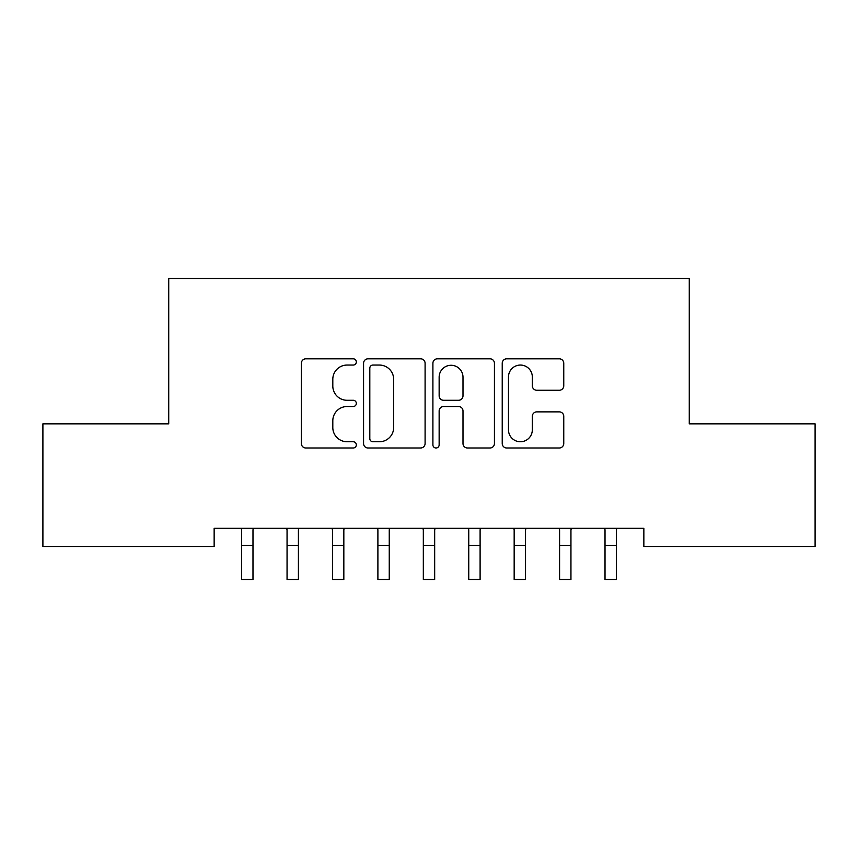 <?xml version="1.0" encoding="UTF-8"?>
<svg xmlns="http://www.w3.org/2000/svg" width="858" height="858" viewBox="0 0 858 858"><rect width="100%" height="100%" fill="white"/><g stroke="black" fill="none" stroke-linecap="round" stroke-linejoin="round"><path stroke-width="1.29" d="M356.327 361.937A3.121 3.121 0 0 0 353.206 358.816L305.834 358.816A4.462 4.462 0 0 0 301.373 363.277L301.373 443.532A4.462 4.462 0 0 0 305.834 447.994L353.206 447.994A3.121 3.121 0 0 0 356.327 444.873A3.121 3.121 0 0 0 353.206 441.752L347.072 441.752A14.264 14.264 0 0 1 332.807 427.477L332.807 420.795A14.264 14.264 0 0 1 347.072 406.52L353.206 406.52A3.121 3.121 0 0 0 356.327 403.399A3.121 3.121 0 0 0 353.206 400.278L347.072 400.278A14.264 14.264 0 0 1 332.807 386.014L332.807 379.333A14.264 14.264 0 0 1 347.072 365.058L353.206 365.058A3.121 3.121 0 0 0 356.327 361.937M559.298 390.251A4.462 4.462 0 0 0 563.76 385.789L563.76 363.277A4.462 4.462 0 0 0 559.298 358.816L506.692 358.816A4.462 4.462 0 0 0 502.23 363.277L502.23 443.532A4.462 4.462 0 0 0 506.692 447.994L559.298 447.994A4.462 4.462 0 0 0 563.76 443.532L563.76 416.334A4.462 4.462 0 0 0 559.298 411.872L536.786 411.872A4.462 4.462 0 0 0 532.325 416.334L532.325 429.826A11.926 11.926 0 0 1 520.398 441.752A11.926 11.926 0 0 1 508.472 429.826L508.472 376.984A11.926 11.926 0 0 1 520.398 365.058A11.926 11.926 0 0 1 532.325 376.984L532.325 385.789A4.462 4.462 0 0 0 536.786 390.251L559.298 390.251M643.854 528.313L214.146 528.313L214.146 546.492L42.9 546.492L42.9 423.841L168.726 423.841L168.726 278.485L689.274 278.485L689.274 423.841L815.1 423.841L815.1 546.492L643.854 546.492L643.854 528.313M425.096 363.277A4.462 4.462 0 0 0 420.645 358.816L368.028 358.816A4.462 4.462 0 0 0 363.567 363.277L363.567 443.532A4.462 4.462 0 0 0 368.028 447.994L420.645 447.994A4.462 4.462 0 0 0 425.096 443.532L425.096 363.277M437.355 358.816L489.972 358.816A4.462 4.462 0 0 1 494.433 363.277L494.433 443.532A4.462 4.462 0 0 1 489.972 447.994L467.46 447.994A4.462 4.462 0 0 1 462.998 443.532L462.998 410.982A4.462 4.462 0 0 0 458.537 406.52L443.597 406.52A4.462 4.462 0 0 0 439.146 410.982L439.146 444.873A3.121 3.121 0 0 1 436.025 447.994A3.121 3.121 0 0 1 432.904 444.873L432.904 363.277A4.462 4.462 0 0 1 437.355 358.816M372.93 365.058A3.121 3.121 0 0 0 369.809 368.179L369.809 438.631A3.121 3.121 0 0 0 372.93 441.752L379.397 441.752A14.264 14.264 0 0 0 393.661 427.477L393.661 379.333A14.264 14.264 0 0 0 379.397 365.058L372.93 365.058M462.998 377.209A11.926 11.926 0 0 0 451.072 365.283A11.926 11.926 0 0 0 439.146 377.209L439.146 395.828A4.462 4.462 0 0 0 443.597 400.278L458.537 400.278A4.462 4.462 0 0 0 462.998 395.828L462.998 377.209M241.055 528.313L241.624 529.74L241.624 579.515L252.981 579.515L252.981 529.74L253.56 528.313M286.475 528.313L287.055 529.74L287.055 579.515L298.412 579.515L298.412 529.74L298.981 528.313M331.896 528.313L332.475 529.74L332.475 579.515L343.833 579.515L343.833 529.74L344.412 528.313M377.327 528.313L377.895 529.74L377.895 579.515L389.253 579.515L389.253 529.74L389.832 528.313M422.747 528.313L423.326 529.74L423.326 579.515L434.674 579.515L434.674 529.74L435.253 528.313M468.168 528.313L468.747 529.74L468.747 579.515L480.105 579.515L480.105 529.74L480.673 528.313M513.588 528.313L514.167 529.74L514.167 579.515L525.525 579.515L525.525 529.74L526.104 528.313M559.019 528.313L559.588 529.74L559.588 579.515L570.945 579.515L570.945 529.74L571.525 528.313M604.44 528.313L605.019 529.74L605.019 579.515L616.376 579.515L616.376 529.74L616.945 528.313M241.624 545.441L252.981 545.441M287.055 545.441L298.412 545.441M332.475 545.441L343.833 545.441M377.895 545.441L389.253 545.441M423.326 545.441L434.674 545.441M468.747 545.441L480.105 545.441M514.167 545.441L525.525 545.441M559.588 545.441L570.945 545.441M605.019 545.441L616.376 545.441"/></g></svg>
